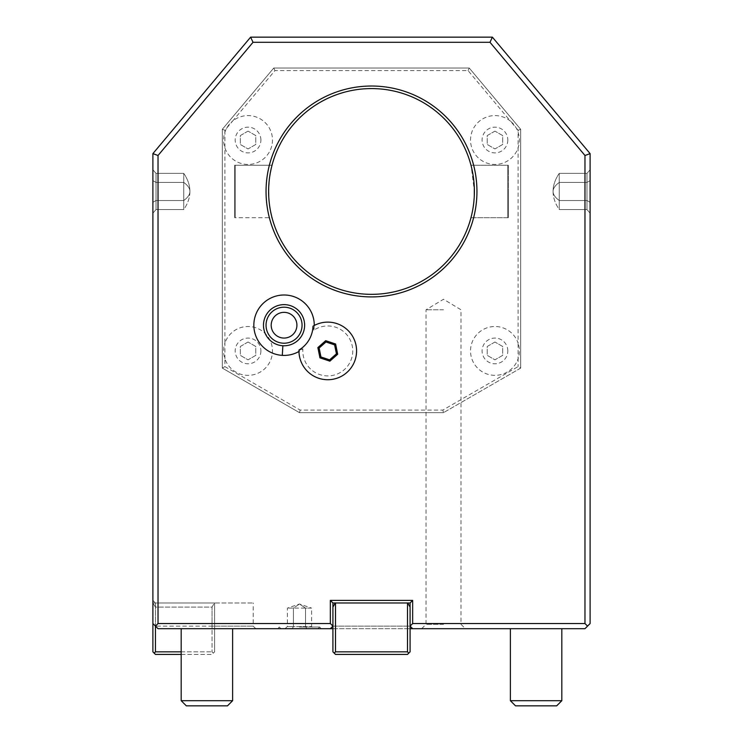 <?xml version="1.0" encoding="UTF-8"?>
<svg xmlns="http://www.w3.org/2000/svg" width="743" height="743" viewBox="0 0 743 743"><rect width="100%" height="100%" fill="white"/><g stroke="black" fill="none" stroke-linecap="round" stroke-linejoin="round"><path stroke-width="0.56" stroke-dasharray="3.71 2.79" d="M332.92 628.689L410.08 628.689L332.92 628.689M412.588 628.689L584.973 628.689L590.109 623.544L590.109 153.625L584.973 155.491L584.973 623.544L587.546 626.117M181.181 651.843L212.043 651.843L155.454 651.843L155.454 607.087L212.043 607.087L214.421 602.972L253.196 602.972L214.616 602.972L214.616 651.843L213.325 653.125L214.616 651.843L214.616 602.972L155.454 602.972L214.616 602.972L155.454 602.972L214.421 602.972L212.043 607.087L155.454 607.087L152.891 602.972L155.454 607.087L155.454 602.972L153.086 602.972L155.454 602.972L155.454 626.117L158.027 628.689L155.454 626.117L158.027 628.689L330.412 628.689M443.515 628.689L421.652 628.689L443.515 628.689M299.485 628.689L321.347 628.689L299.485 628.689M510.385 628.689L561.819 628.689L510.385 628.689L561.819 628.689L510.385 628.689L510.385 700.705L561.819 700.705L561.819 628.689M181.181 628.689L232.615 628.689L181.181 628.689L232.615 628.689L181.181 628.689L181.181 700.705L232.615 700.705L232.615 628.689M314.27 325.48A30.212 30.212 0 0 1 313.852 330.189A24.974 24.974 0 0 1 351.095 341.984A24.974 24.974 0 0 1 331.294 375.652A24.974 24.974 0 0 1 302.884 348.839A30.212 30.212 0 0 1 298.974 351.476M152.891 600.4L152.891 623.544L152.891 600.4L155.454 602.972L152.891 600.4M158.027 623.544L158.027 155.491L152.891 153.625L152.891 623.544L155.454 626.117L152.891 623.544L155.454 626.117L214.616 626.117L212.043 626.117L212.043 651.843L212.043 607.087L212.043 626.117L155.454 626.117L158.027 623.544L330.347 623.544L332.92 626.117L332.92 651.843L332.92 607.087L332.92 626.117L410.08 626.117L410.08 602.972L332.92 602.972L330.347 600.4L330.347 623.544M152.891 169.766L156.021 173.379L183.753 173.379C187.868 179.407 189.92 185.434 189.92 191.462C189.92 194.48 187.868 197.499 183.753 200.508L156.021 200.508L152.891 202.319L156.021 200.508L183.753 200.508C187.868 197.499 189.92 194.48 189.92 191.462C189.92 188.453 187.868 185.434 183.753 182.425L156.021 182.425L183.753 182.425L183.753 209.554C187.868 203.526 189.92 197.499 189.92 191.462C189.92 188.453 187.868 185.434 183.753 182.425L183.753 200.508L183.753 182.425L156.021 182.425L152.891 180.614L152.891 213.167L152.891 169.766L152.891 213.167L152.891 169.766L152.891 213.167L152.891 169.766L152.891 180.614L156.021 182.425L156.021 200.508L156.021 173.379L156.021 209.554L156.021 173.379L156.021 209.554L156.021 173.379L156.021 182.425L152.891 180.614L156.021 182.425L183.753 182.425C187.868 185.434 189.92 188.453 189.92 191.462C189.92 197.499 187.868 203.526 183.753 209.554L183.753 200.508L156.021 200.508L156.021 209.554L156.021 200.508L152.891 202.319L156.021 200.508L183.753 200.508C187.868 197.499 189.92 194.48 189.92 191.462C189.92 185.434 187.868 179.407 183.753 173.379L156.021 173.379L152.891 169.766L156.021 173.379L183.753 173.379L183.753 182.425L183.753 173.379C187.868 179.407 189.92 185.434 189.92 191.462C189.92 188.453 187.868 185.434 183.753 182.425L156.021 182.425L152.891 180.614L156.021 182.425L183.753 182.425L183.753 200.508L183.753 182.425C187.868 185.434 189.92 188.453 189.92 191.462C189.92 194.48 187.868 197.499 183.753 200.508L183.753 209.554L156.021 209.554L152.891 213.167L156.021 209.554L183.753 209.554L183.753 200.508L156.021 200.508L152.891 202.319L156.021 200.508L183.753 200.508C187.868 197.499 189.92 194.48 189.92 191.462C189.92 197.499 187.868 203.526 183.753 209.554L183.753 182.425C187.868 185.434 189.92 188.453 189.92 191.462C189.92 194.48 187.868 197.499 183.753 200.508L183.753 209.554L156.021 209.554L152.891 213.167M181.181 654.416L212.043 654.416L213.325 653.125L212.043 651.843L213.325 653.125L212.043 654.416L155.454 654.416L152.891 651.843L152.891 623.544M155.454 651.843L154.172 653.125M214.616 626.117L253.177 626.117L214.616 626.117L253.177 626.117L214.616 626.117L214.616 602.972L214.616 626.117M330.347 628.689L332.92 626.117L332.92 651.843L334.211 653.125L332.92 651.843L334.211 653.125L335.492 651.843L335.492 602.972L407.508 602.972L335.492 602.972L407.508 602.972L335.492 602.972L335.492 651.843L334.211 653.125L335.492 654.416L407.508 654.416L410.08 651.843L410.08 607.087L410.08 626.117L412.653 628.689M335.492 602.972L332.92 607.087L335.492 602.972L335.492 651.843L407.508 651.843L407.508 602.972L407.508 651.843L408.789 653.125L407.508 651.843L407.508 602.972L410.08 607.087L410.08 651.843L410.08 607.087L410.08 626.117L412.653 623.544L412.653 600.4L330.347 600.4M412.653 600.4L410.08 602.972L332.92 602.972L332.92 626.117L332.92 607.087L332.92 626.117L410.08 626.117L410.08 607.087L407.508 602.972M412.653 623.544L584.973 623.544M158.027 155.491L253.019 42.295L489.981 42.295L584.973 155.491M520.676 368.101L520.676 129.319L469.232 68.012L273.768 68.012L222.324 129.319L222.324 368.101L299.485 412.653L443.515 412.653L299.485 412.653L222.324 368.101L222.324 129.319L273.768 68.012L469.232 68.012L520.676 129.319L520.676 368.101L443.515 412.653L520.676 368.101L518.103 366.615L442.828 410.08L300.172 410.08L224.897 366.615L224.897 358.748A24.435 24.435 0 0 0 272.477 350.928A24.435 24.435 0 0 0 224.897 343.099L224.897 147.848A24.435 24.435 0 0 0 272.477 140.028A24.435 24.435 0 0 0 232.54 121.146L274.966 70.585L468.034 70.585L510.46 121.146A24.435 24.435 0 0 0 470.523 140.028A24.435 24.435 0 0 0 518.103 147.848L518.103 343.099A24.435 24.435 0 0 0 470.523 350.928A24.435 24.435 0 0 0 518.103 358.748L518.103 343.099A24.435 24.435 0 0 1 518.103 358.748L518.103 366.615M152.891 153.625L250.623 37.15L253.019 42.295M489.981 42.295L492.377 37.15L250.623 37.15M492.377 37.15L590.109 153.625M590.109 169.766L586.979 173.379L559.247 173.379C555.132 179.407 553.08 185.434 553.08 191.462C553.08 194.48 555.132 197.499 559.247 200.508L586.979 200.508L590.109 202.319L586.979 200.508L559.247 200.508C555.132 197.499 553.08 194.48 553.08 191.462C553.08 188.453 555.132 185.434 559.247 182.425L586.979 182.425L559.247 182.425L559.247 209.554C555.132 203.526 553.08 197.499 553.08 191.462C553.08 188.453 555.132 185.434 559.247 182.425L559.247 200.508L559.247 182.425L586.979 182.425L590.109 180.614L590.109 213.167L590.109 169.766L590.109 213.167L590.109 169.766L590.109 213.167L590.109 169.766L590.109 180.614L586.979 182.425L586.979 200.508L586.979 173.379L586.979 209.554L586.979 173.379L586.979 209.554L586.979 173.379L586.979 182.425L590.109 180.614L586.979 182.425L559.247 182.425C555.132 185.434 553.08 188.453 553.08 191.462C553.08 197.499 555.132 203.526 559.247 209.554L559.247 200.508L586.979 200.508L586.979 209.554L586.979 200.508L590.109 202.319L586.979 200.508L559.247 200.508C555.132 197.499 553.08 194.48 553.08 191.462C553.08 185.434 555.132 179.407 559.247 173.379L586.979 173.379L590.109 169.766L586.979 173.379L559.247 173.379L559.247 182.425L559.247 173.379C555.132 179.407 553.08 185.434 553.08 191.462C553.08 188.453 555.132 185.434 559.247 182.425L586.979 182.425L590.109 180.614L586.979 182.425L559.247 182.425L559.247 200.508L559.247 182.425C555.132 185.434 553.08 188.453 553.08 191.462C553.08 194.48 555.132 197.499 559.247 200.508L559.247 209.554L586.979 209.554L590.109 213.167L586.979 209.554L559.247 209.554L559.247 200.508L586.979 200.508L590.109 202.319L586.979 200.508L559.247 200.508C555.132 197.499 553.08 194.48 553.08 191.462C553.08 197.499 555.132 203.526 559.247 209.554L559.247 182.425C555.132 185.434 553.08 188.453 553.08 191.462C553.08 194.48 555.132 197.499 559.247 200.508L559.247 209.554L586.979 209.554L590.109 213.167M410.08 602.972L332.92 602.972M332.92 607.087L332.92 626.117L332.92 607.087L335.297 602.972M407.508 651.843L335.492 651.843L407.508 651.843L408.789 653.125L407.508 654.416L408.789 653.125M335.492 651.843L334.211 653.125L335.492 654.416L334.211 653.125M407.703 602.972L410.08 607.087M407.508 654.416L335.492 654.416L407.508 654.416M443.515 412.653L442.828 410.08M520.676 129.319L518.103 130.248L518.103 147.848A24.435 24.435 0 0 0 510.46 121.146L518.103 130.248M507.813 350.928A12.863 12.863 0 0 0 494.949 338.065A12.863 12.863 0 0 0 482.096 350.928A12.863 12.863 0 0 0 494.949 363.782A12.863 12.863 0 0 0 507.813 350.928M507.813 140.028A12.863 12.863 0 0 1 494.949 152.891A12.863 12.863 0 0 1 482.096 140.028A12.863 12.863 0 0 1 494.949 127.164A12.863 12.863 0 0 1 507.813 140.028M469.232 68.012L468.034 70.585M273.768 68.012L274.966 70.585M226.764 128.037L232.54 121.146A24.435 24.435 0 0 0 224.897 147.848L224.897 130.248L226.764 128.037M222.324 129.319L224.897 130.248M260.904 140.028A12.863 12.863 0 0 0 248.051 127.164A12.863 12.863 0 0 0 235.187 140.028A12.863 12.863 0 0 0 248.051 152.891A12.863 12.863 0 0 0 260.904 140.028M222.324 368.101L224.897 366.615M224.897 358.748L224.897 343.099A24.435 24.435 0 0 0 224.897 358.748M248.051 131.121L240.333 135.57L240.333 144.486L248.051 148.934L255.759 144.486L255.759 135.57L248.051 131.121L240.333 135.57L240.333 144.486L248.051 148.934L255.759 144.486L255.759 135.57L248.051 131.121M299.485 412.653L300.172 410.08M260.904 350.928A12.863 12.863 0 0 1 248.051 363.782A12.863 12.863 0 0 1 235.187 350.928A12.863 12.863 0 0 1 248.051 338.065A12.863 12.863 0 0 1 260.904 350.928M248.051 342.012L240.333 346.47L240.333 355.377L248.051 359.835L255.759 355.377L255.759 346.47L248.051 342.012L240.333 346.47L240.333 355.377L248.051 359.835L255.759 355.377L255.759 346.47L248.051 342.012M494.949 131.121L487.241 135.57L487.241 144.486L494.949 148.934L502.667 144.486L502.667 135.57L494.949 131.121L487.241 135.57L487.241 144.486L494.949 148.934L502.667 144.486L502.667 135.57L494.949 131.121M494.949 342.012L487.241 346.47L487.241 355.377L494.949 359.835L502.667 355.377L502.667 346.47L494.949 342.012L487.241 346.47L487.241 355.377L494.949 359.835L502.667 355.377L502.667 346.47L494.949 342.012M268.632 193.031L268.622 191.462A102.878 102.878 0 0 0 371.5 294.339A102.878 102.878 0 0 0 474.378 191.462L474.368 193.031M268.687 195.13L268.734 196.143M268.873 198.678L268.947 199.626M269.328 203.461L269.189 202.226M269.365 203.777L269.495 204.827M269.56 205.291L269.7 206.322M270.313 210.018L270.536 211.216M271.065 213.752L270.285 209.86M269.337 203.591L269.161 202.012L269.337 203.591M269.087 201.232L269.04 200.694L269.087 201.232M474.266 196.143L474.192 197.675L474.266 196.143M474.043 199.709L473.635 203.796L474.043 199.709M473.3 206.322L473.096 207.659L473.3 206.322M472.687 210.018L471.935 213.752M472.483 211.123L472.743 209.74M471.266 216.557L472.316 211.959M473.031 208.031L473.495 204.901L473.031 208.031M473.523 204.724L474.35 193.997L473.523 204.724M268.669 188.285L268.622 191.462A102.878 102.878 0 0 1 371.5 88.584A102.878 102.878 0 0 1 474.378 191.462L471.173 165.977M473.96 200.694L473.681 203.424M471.889 213.956L471.276 216.538M473.588 204.167L473.662 203.591M473.82 202.161L473.978 200.499M474.294 195.511L474.34 194.034M471.173 166.014L471.406 166.906M471.415 166.961L472.316 170.974M472.483 171.819L472.687 172.915M473.105 175.32L473.3 176.611M473.82 180.772L473.96 182.239M474.192 185.258L474.266 186.79M470.978 165.234L472.102 169.952L470.978 165.234L508.323 165.234L508.323 217.699L508.323 165.234L508.323 217.699L508.323 165.234L507.813 165.745L507.813 217.188L507.813 165.745L507.813 217.188L507.813 165.745L508.323 165.234L470.978 165.234L508.323 165.234L507.813 165.745M268.985 182.834L268.622 191.462L269.505 178.023M235.187 165.745L234.677 165.234L235.187 165.745L235.187 217.188L235.187 165.745L235.187 217.188L235.187 165.745L235.187 191.462L235.187 165.745L234.677 165.234L234.677 217.699L234.677 165.234L234.677 217.699L234.677 165.234L234.677 191.462L234.677 165.234L272.022 165.234L271.019 169.395L271.734 166.376M271.724 166.395L271.111 168.995M269.337 179.342L269.161 180.921M269.087 181.691L269.04 182.239M268.808 185.248L268.734 186.79L268.808 185.248M270.684 170.974L271.585 166.961M271.594 166.906L271.827 166.005M271.827 165.977L272.022 165.234L234.677 165.234L272.022 165.234M507.813 191.462L507.813 217.188L507.813 191.462M508.323 191.462L508.323 217.699L508.323 191.462M266.05 191.462A105.45 105.45 0 0 1 371.5 86.021A105.45 105.45 0 0 1 476.95 191.462A105.45 105.45 0 0 1 371.5 296.912A105.45 105.45 0 0 1 266.05 191.462M235.187 191.462L235.187 217.188L235.187 191.462M234.677 191.462L234.677 217.699L234.677 191.462M313.852 330.189L313.202 326.084A28.81 28.81 0 0 1 354.875 341.158A28.81 28.81 0 0 1 332.409 379.357A28.81 28.81 0 0 1 298.983 350.25L302.884 348.839M285.247 304.667A20.572 20.572 0 0 1 304.593 326.4A20.572 20.572 0 0 1 282.86 345.746A20.572 20.572 0 0 1 263.514 324.013A20.572 20.572 0 0 1 285.247 304.667M320.948 356.965L329.595 359.863L336.43 353.817L334.61 344.882L325.954 341.984L319.128 348.03L320.948 356.965M284.801 312.366A12.863 12.863 0 0 0 271.214 324.459A12.863 12.863 0 0 0 283.306 338.046A12.863 12.863 0 0 0 296.894 325.954A12.863 12.863 0 0 0 284.801 312.366M443.515 624.324L426.027 624.324L443.515 624.324M443.515 309.775L426.027 309.775L443.515 309.775M299.485 627.018L319.676 627.018L299.485 627.018M292.213 628.689L314.029 628.689L284.95 628.689L292.213 628.689L293.429 626.59L305.54 626.59L287.374 626.59L293.429 626.59L292.213 628.689M306.757 628.689L305.54 626.59L311.605 626.59L305.54 626.59L306.757 628.689M284.95 628.689L287.374 626.59L287.374 608.118L299.485 604.003L311.605 608.118L305.54 608.118L305.54 626.59L305.54 608.118L299.485 604.003L293.429 608.118L293.429 626.59L293.429 608.118L287.374 608.118L293.429 608.118L299.485 604.003L305.54 608.118L293.429 608.118L311.605 608.118L311.605 626.59L314.029 628.689M510.385 700.705L515.531 705.85L556.674 705.85L561.819 700.705L510.385 700.705L561.819 700.705M181.181 700.705L186.326 705.85L227.469 705.85L232.615 700.705L181.181 700.705L232.615 700.705M515.531 705.85L556.674 705.85L515.531 705.85M186.326 705.85L227.469 705.85L186.326 705.85M255.759 628.689L253.196 626.117L253.196 602.972M507.813 217.188L508.323 217.699L470.978 217.699L508.323 217.699L507.813 217.188L508.323 217.699L470.978 217.699M235.187 217.188L234.677 217.699L235.187 217.188L234.677 217.699L272.022 217.699M421.652 628.689L426.027 624.324L426.027 309.775L443.515 299.262L461.004 309.775L461.004 624.324L465.378 628.689M280.965 628.689L279.294 627.018L277.622 628.689M318.004 628.689L319.676 627.018L321.347 628.689"/><path stroke-width="1.11" d="M330.347 623.544L330.347 600.4L412.653 600.4L412.653 623.544L584.973 623.544L584.973 155.491L489.981 42.295L253.019 42.295L158.027 155.491L158.027 623.544L330.347 623.544L332.92 626.117L330.347 628.689L158.027 628.689L155.454 626.117L155.454 651.843L181.181 651.843M330.347 628.689L332.92 626.117L330.347 628.689L332.92 628.689L330.876 628.689M412.068 628.689L410.08 628.689L412.653 628.689L410.08 626.117L412.653 623.544M584.973 623.544L587.546 626.117L584.973 628.689L412.653 628.689L410.08 626.117L412.653 628.689M158.027 623.544L155.454 626.117L152.891 623.544L152.891 651.843L154.172 653.125L155.454 651.843M266.05 191.462A105.45 105.45 0 0 1 371.5 86.021A105.45 105.45 0 0 1 476.95 191.462A105.45 105.45 0 0 1 371.5 296.912A105.45 105.45 0 0 1 266.05 191.462M314.27 325.48A30.212 30.212 0 0 0 285.804 295.045A30.212 30.212 0 0 0 253.892 323.456A30.212 30.212 0 0 0 298.974 351.476M253.019 42.295L250.623 37.15L492.377 37.15L489.981 42.295M250.623 37.15L152.891 153.625L158.027 155.491M152.891 153.625L152.891 623.544M154.172 653.125L155.454 654.416L181.181 654.416M584.973 155.491L590.109 153.625L590.109 623.544L587.546 626.117M590.109 153.625L492.377 37.15M335.492 602.972L335.492 651.843L334.211 653.125L332.92 651.843L332.92 602.972L410.08 602.972L410.08 651.843L408.789 653.125L407.508 651.843L407.508 602.972M335.297 602.972L332.92 607.087L332.92 602.972L330.347 600.4M407.703 602.972L410.08 607.087L410.08 602.972L412.653 600.4M335.492 651.843L407.508 651.843M334.211 653.125L335.492 654.416L407.508 654.416L408.789 653.125M332.92 607.087L332.92 602.972M410.08 607.087L410.08 602.972M268.734 196.143L268.622 191.462A102.878 102.878 0 0 1 371.5 88.584A102.878 102.878 0 0 1 474.378 191.462A102.878 102.878 0 0 1 371.5 294.339A102.878 102.878 0 0 1 268.622 191.462L268.669 188.341M268.632 193.031L268.669 194.592M268.91 199.198L268.873 198.678M269.189 202.226L269.328 203.461M269.495 204.827L269.365 203.777M269.895 207.613L270.099 208.848L269.895 207.613M270.536 211.216L271.065 213.752M269.7 206.322L269.523 205.022M268.808 197.675L268.864 198.539L268.808 197.675M271.297 214.764L270.721 212.145L271.297 214.764M269.514 204.984L269.337 203.591L269.514 204.984M269.161 202.012L269.087 201.232L269.161 202.012M474.368 193.031L474.35 193.997M474.331 188.341L474.294 195.511M474.192 197.675L474.09 199.198L474.192 197.675M474.08 199.291L473.96 200.694M473.662 203.591L473.588 204.167M473.096 207.659L472.901 208.848L473.096 207.659M472.52 210.901L472.316 211.959L472.52 210.901M472.316 211.959L472.483 211.114M473.681 203.424L473.82 202.161M473.978 200.499L474.08 199.226M472.316 170.974L472.483 171.819M472.687 172.915L472.873 173.955M472.901 174.085L473.105 175.32M473.3 176.611L473.467 177.809M473.486 177.948L473.662 179.342M473.672 179.472L473.82 180.772M473.96 182.239L474.08 183.707M474.09 183.735L474.192 185.258M474.266 186.79L474.322 188.22M269.505 178.023L269.337 179.342M269.895 175.32L270.099 174.085L269.895 175.32M270.517 171.819L270.684 170.974M271.111 168.995L270.48 172.032M269.161 180.921L269.087 181.691M268.985 182.834L268.92 183.632M268.91 183.735L268.808 185.248L268.91 183.735M269.18 180.772L269.319 179.509L269.18 180.772M268.92 183.707L269.04 182.239M313.202 326.084L313.007 326.196A28.977 28.977 0 0 1 298.983 350.037L298.983 350.25M298.983 350.037A28.81 28.81 0 0 0 332.335 379.367A28.81 28.81 0 0 0 354.848 341.083A28.81 28.81 0 0 0 313.007 326.196M319.954 357.847L329.864 361.163L337.684 354.244L335.604 344L325.694 340.684L317.865 347.613L319.954 357.847L320.948 356.965L329.595 359.863L336.43 353.817L334.61 344.882L325.954 341.984L319.128 348.03L320.948 356.965M317.865 347.613L319.128 348.03M325.694 340.684L325.954 341.984M335.604 344L334.61 344.882M337.684 354.244L336.43 353.817M329.864 361.163L329.595 359.863M282.86 345.746A20.572 20.572 0 0 1 263.514 324.013A20.572 20.572 0 0 1 285.247 304.667A20.572 20.572 0 0 1 304.593 326.4A20.572 20.572 0 0 1 282.86 345.746L282.303 355.368M283.009 343.182A17.999 17.999 0 0 1 266.078 324.162A17.999 17.999 0 0 1 285.098 307.231A17.999 17.999 0 0 1 302.029 326.251A17.999 17.999 0 0 1 283.009 343.182M284.801 312.366A12.863 12.863 0 0 0 271.214 324.459A12.863 12.863 0 0 0 283.306 338.046A12.863 12.863 0 0 0 296.894 325.954A12.863 12.863 0 0 0 284.801 312.366M510.385 628.689L510.385 700.705L561.819 700.705L561.819 628.689M561.819 700.705L556.674 705.85L515.531 705.85L510.385 700.705M181.181 628.689L181.181 700.705L232.615 700.705L232.615 628.689M232.615 700.705L227.469 705.85L186.326 705.85L181.181 700.705"/></g></svg>
